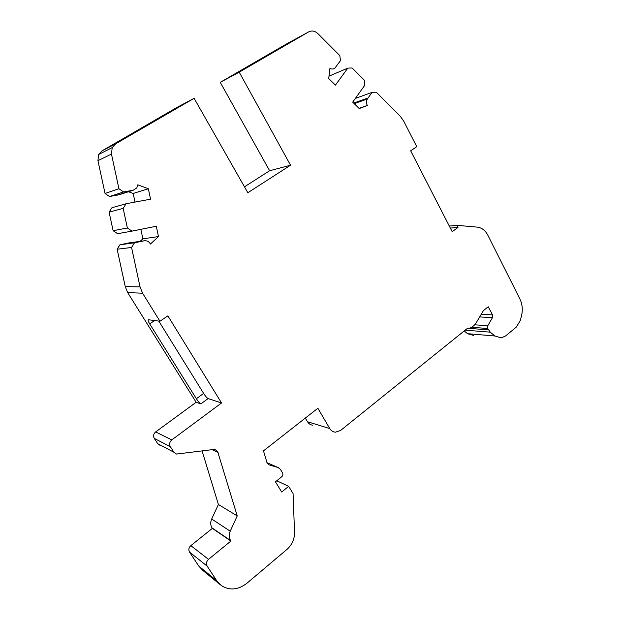 <?xml version="1.0" encoding="UTF-8"?>
<svg xmlns="http://www.w3.org/2000/svg" width="620" height="620" viewBox="0 0 620 620"><rect width="100%" height="100%" fill="white"/><g stroke="black" fill="none" stroke-linecap="round" stroke-linejoin="round"><path stroke-width="0.93" d="M355.361 98.417L372.062 92.372L376.286 92.178L400.164 116.126L403.574 120.869L416.756 146.669L410.673 150.807L452.197 231.71L458.002 227.408L456.94 225.339L477.137 227.106C481.693 227.672 485.235 230.315 487.746 235.042L519.839 298.84C522.358 304.094 522.923 309.698 521.536 315.642L520.335 320.424L516.344 327.065L505.672 335.901L501.27 337.9L494.93 336.009L467.534 333.684L464.186 330.964M473.711 335.498L467.534 333.684M276.752 480.771L288.664 486.336L281.681 492.009L275.427 481.833L281.759 476.741C282.945 475.587 283.201 474.292 282.519 472.866L280.294 469.224L278.186 467.565L269.258 464.923L267.204 463.279L263.477 450.864L317.866 408.255L329.778 428.575C331.134 430.776 333.01 431.977 335.412 432.194L340.605 430.45L467.821 328.034L469.394 328.236L471.626 327.476L475.246 324.345L483.414 310.62L488.227 306.76L492.543 314.898L492.466 317.649L487.793 325.725L487.715 328.492L490.25 332.157L494.93 336.009M312.937 425.204C310.62 424.995 308.806 423.84 307.497 421.739L305.335 418.074M244.481 186.829L269.63 170.725L220.247 82.344L287.068 43.633L308.659 31.899L239.219 72.168L290.54 165.222L247.845 192.735L194.114 98.317L115.8 143.732L112.212 147.591L111.468 154.07L118.924 188.713L123.589 191.96L133.3 190.201L136.787 187.93L137.803 184.822L148.358 188.759L150.559 199.175L126.124 203.748L123.155 208.39L127.371 227.982L131.998 231.128L156.294 226.238L158.48 236.569L150.412 244.047C148.994 241.529 146.893 240.452 144.111 240.824L134.509 242.808L131.564 247.488L140.042 286.882L142.592 293.214L159.952 321.238L167.873 315.859L221.549 402.969L208.111 398.567C206.964 397.97 205.468 396.25 203.631 393.413L196.369 398.722L149.707 323.873C148.18 321.323 147.738 319.943 148.366 319.742L159.952 321.238M120.032 194.463L109.515 196.555L105.051 193.479L97.937 160.65L98.642 154.504L102.067 150.823L176.979 107.423L194.114 98.317M135.02 202.081L133.176 193.463L128.511 191.743M131.998 231.128L117.544 233.694L113.127 230.718L109.097 212.133L111.933 207.731L126.124 203.748M140.105 241.374L142.871 238.824L140.841 229.346M160.131 445.408L157.681 443.672L154.279 438.402C153.055 435.984 153.512 433.829 155.643 431.931L196.137 402.271L127.674 292.601L125.24 286.595L117.133 249.217L119.947 244.776L129.123 242.877L144.111 240.824M219.829 584.358L202.98 570.555L198.702 566.014L189.518 552.056C188.341 549.754 188.775 547.615 190.836 545.639L212.342 528.38L212.032 527.907C210.428 525.194 210.304 522.226 211.676 519.01L218.395 504.494L202.112 450.988M288.664 486.336L293.066 493.543L294.539 532.231C294.593 539.082 292.051 544.817 286.928 549.436L246.869 583.281C238.041 590.031 229.478 590.751 221.162 585.451L216.713 580.707L207.134 566.107C205.91 563.689 206.367 561.433 208.514 559.341L230.919 541.043L230.601 540.547C228.927 537.703 228.803 534.587 230.229 531.193L211.676 519.01M221.549 402.969L171.81 439.898C169.578 441.897 169.105 444.176 170.384 446.71L173.933 452.243L176.499 454.057L213.637 449.477L214.876 449.5L217.581 451.337L237.228 515.902L230.229 531.193M372.062 92.372L367.335 99.014C366.094 101.052 366.102 103.199 367.365 105.462L359.22 108.562L352.695 102.137L364.854 85.165L364.304 80.158L352.152 67.975L347.812 68.115L335.42 85.134L328.716 78.538L329.933 68.378C331.824 69.401 333.537 69.246 335.056 67.913L340.411 60.714L339.845 55.622L317.889 33.604C314.913 30.884 311.837 30.318 308.659 31.899M212.342 528.38L230.919 541.043M218.395 504.494L237.228 515.902M196.137 402.271L200.841 403.914C199.71 403.295 198.214 401.566 196.369 398.722M117.133 249.217L131.564 247.488M119.947 244.776L134.509 242.808M142.871 238.824L158.48 236.569M113.127 230.718L127.371 227.982M109.097 212.133L123.155 208.39M133.176 193.463L148.358 188.759M109.515 196.555L123.589 191.96M105.051 193.479L118.924 188.713M144.313 126.829L172.507 110.569L144.313 126.829M269.63 170.725L290.54 165.222M220.247 82.344L239.219 72.168M245.396 68.231L271.653 53.126L245.396 68.231M329.003 76.167L347.812 68.115M358.972 108.314L367.365 105.462M449.291 226.044L456.94 225.339M458.002 227.408L450.337 228.083M158.782 321.083L203.631 393.413M268.592 464.628L269.251 464.915M465.178 330.166L490.25 332.157M488.421 329.848L467.542 328.259M216.713 580.707L198.702 566.014M189.518 552.056L207.134 566.107M208.514 559.341L190.836 545.639M212.032 527.907L230.601 540.547M212.164 449.671L218.07 452.414M173.933 452.243L157.681 443.672M154.279 438.402L170.384 446.71M171.81 439.898L155.643 431.931M200.841 403.914L208.111 398.567M127.674 292.601L142.592 293.214M140.042 286.882L125.24 286.595M127.72 243.172L142.647 241.126M133.3 190.201L118.784 194.866M117.366 195.122L131.82 190.472M97.937 160.65L111.468 154.07M115.8 143.732L102.067 150.823M367.335 99.014L354.214 103.633M353.663 103.083L368.055 97.999M149.707 323.873L154.613 320.548M266.887 462.652L278.186 467.565M471.998 327.321L487.715 328.492M487.793 325.725L474.928 324.826M479.663 316.928L492.466 317.649M492.543 314.898L481.221 314.301M487.529 307.326L488.676 307.373M329.778 428.575L307.497 421.739M98.642 154.504L112.212 147.591"/></g></svg>
